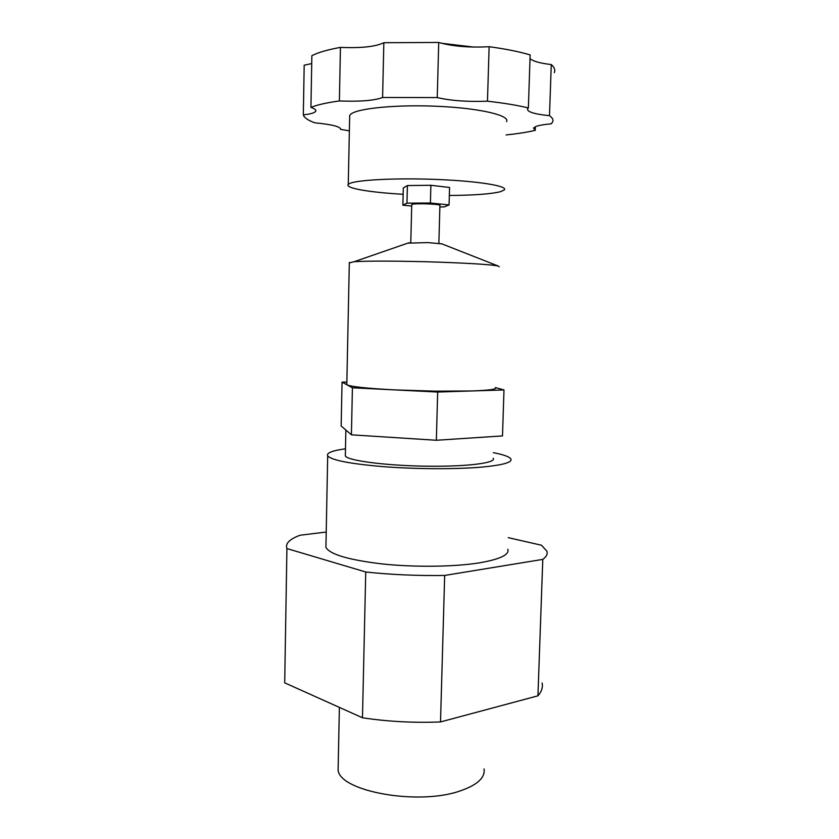 <?xml version="1.0" encoding="UTF-8"?>
<svg xmlns="http://www.w3.org/2000/svg" width="839" height="839" viewBox="0 0 839 839"><rect width="100%" height="100%" fill="white"/><g stroke="black" fill="none" stroke-linecap="round" stroke-linejoin="round"><path stroke-width="1.26" d="M484.061 768.964C485.288 777.68 477.328 784.989 460.181 790.915C418.158 805.88 339.008 791.25 338.107 769.793L338.201 764.895M345.479 448.792C332.076 450.658 326.151 453.039 327.692 455.944C331.94 460.37 351.101 463.988 385.153 466.809C417.675 469.221 456.993 469.305 482.068 467.082C503.022 465.068 512.608 462.341 510.825 458.881C509.294 456.689 503.473 454.623 493.353 452.672M325.983 544.259L325.92 547.458C330.094 554.506 349.066 560.022 382.846 564.007C415.116 567.374 454.161 566.87 479.111 562.896C499.971 559.319 509.546 554.757 507.847 549.22M326.224 532.041L300.089 535.23C289.497 539.152 285.103 543.588 286.917 548.559L284.704 682.831L362.469 717.764C387.649 721.603 413.658 722.998 440.517 721.939L537.935 695.825C541.648 691.598 543.032 687.33 542.109 683.009M286.917 548.559L365.741 571.988C391.215 574.725 417.528 575.869 444.67 575.439L542.791 559.393C546.493 556.687 547.846 553.929 546.85 551.118L541.428 545.224L508.224 537.642M365.741 571.988L362.469 717.764M444.67 575.439L440.517 721.939M542.791 559.393L537.935 695.825M441.87 243.866L427.974 242.607L407.827 243.142M349.318 262.911L354.058 261.737C365.762 260.782 403.528 260.929 438.828 262.146C470.952 263.299 490.7 264.579 498.062 265.973L499.247 266.802M346.822 383.874L347.052 384.849C351.268 386.737 367.083 388.415 394.508 389.883L435.315 391.163L471.633 390.964C488.969 390.355 496.887 389.296 495.409 387.807M345.364 454.329L345.332 455.902C347.336 460.905 390.617 466.253 433.26 466.232C470.49 466.39 496.688 462.583 493.175 458.272M346.853 382.018L342.05 382.123L352.411 387.786L437.675 392.033L503.987 389.946L495.419 387.555M342.05 382.123L341.158 425.971L351.415 434.822L436.353 440.265L502.498 435.913L503.987 389.946M352.411 387.786L351.415 434.822M437.675 392.033L436.353 440.265M438.87 243.3L439.898 205.524C442.143 204.118 415.41 203.028 412.106 204.391L411.739 204.789M535.345 126.731L535.23 130.328C527.353 132.216 517.653 133.747 506.116 134.932M349.37 130.842L340.582 129.353C340.644 126.668 332.034 124.487 314.751 122.809C307.882 120.25 304.075 117.607 303.33 114.87C310.461 114.083 314.573 112.898 315.674 111.325C316.387 110.056 314.814 108.745 310.944 107.392C317.079 104.875 326.56 102.725 339.386 100.953C359.931 101.75 374.341 100.596 382.594 97.492L437.245 97.565C450.826 100.722 467.564 101.939 487.469 101.194C503.861 103.061 517.495 105.305 528.371 107.927L527.563 108.797C526.944 111.828 534.254 114.125 549.482 115.688C552.639 117.9 553.667 120.04 552.565 122.127L551.213 123.815C543.787 124.476 538.586 125.42 535.586 126.626L533.489 128.094L535.23 130.328M349.643 117.617L349.685 115.394L350.828 114.156C357.792 108.147 398.368 104.319 439.636 106.396C480.957 108.399 510.364 115.583 506.536 121.613M403.139 194.281C369.863 192.414 344.609 188.188 348.269 184.423L349.391 183.647C356.292 179.861 396.606 177.784 437.664 179.494C478.775 181.161 508.098 186.038 504.365 189.866L500.694 191.628C491.287 193.998 474.171 195.288 449.347 195.477M439.856 206.95L444.188 206.929L449.075 204.947L430.407 203.017L406.967 203.153L402.877 205.177L411.708 206.058M449.075 204.947L449.568 187.464L430.879 185.293L407.397 185.555L403.297 187.936L402.877 205.177M310.944 107.392L311.856 55.71C318.033 52.49 327.556 49.721 340.445 47.383L339.386 100.953M340.445 47.383C361.074 48.263 375.536 46.711 383.843 42.726L382.594 97.492M383.843 42.726L438.724 42.443L437.245 97.565M438.724 42.443C452.336 46.344 469.137 47.76 489.127 46.701L487.469 101.194M489.127 46.701C505.581 48.935 519.247 51.672 530.143 54.913L528.371 107.927M530.028 58.594C533.006 61.268 540.085 63.261 551.275 64.561L549.482 115.688M551.275 64.561C554.422 67.33 555.439 70.036 554.317 72.668M340.592 128.713L340.582 129.353M311.72 63.596L304.179 65.19L303.33 114.87M406.967 203.153L407.397 185.555M430.407 203.017L430.879 185.293M327.692 455.944L325.92 547.458M338.107 769.793L339.386 707.392M409.159 242.681L354.058 261.737M349.328 262.397L346.801 384.692M345.867 430.029L345.332 455.902M441.408 243.677L498.062 265.973M410.785 242.555L411.739 204.58M349.685 115.394L348.269 184.423M315.695 110.15L315.674 111.325M441.461 43.25L473.553 47.057"/></g></svg>
